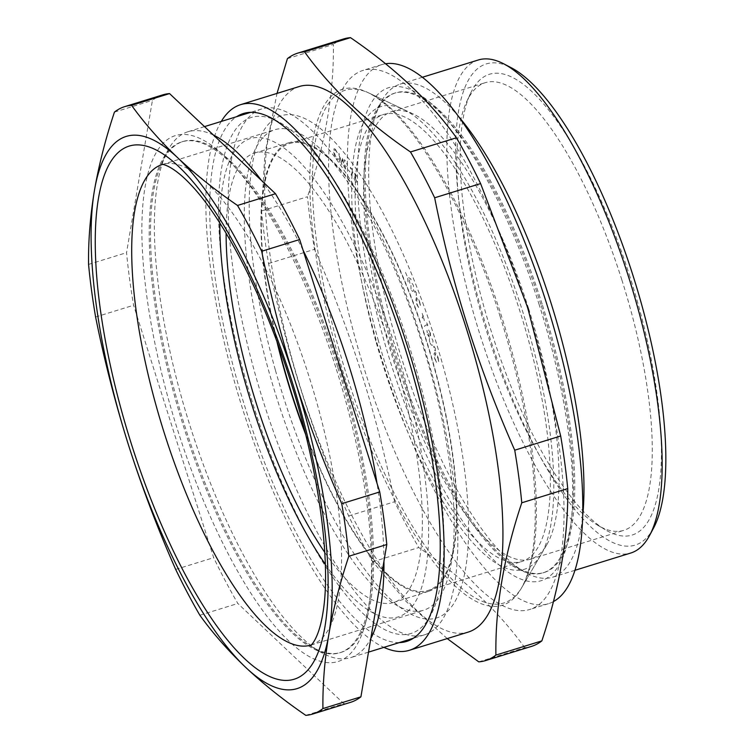 <?xml version="1.0" encoding="UTF-8"?>
<svg xmlns="http://www.w3.org/2000/svg" width="753" height="753" viewBox="0 0 753 753"><rect width="100%" height="100%" fill="white"/><g stroke="black" fill="none" stroke-linecap="round" stroke-linejoin="round"><path stroke-width="0.56" stroke-dasharray="3.77 2.82" d="M500.152 316.589A270.082 83.235 -107.2 0 0 367.398 92.308A270.082 83.235 -107.2 0 0 343.029 371.897A270.082 83.235 -107.2 0 0 520.944 588.95A270.082 83.235 -107.2 0 0 500.152 316.589M528.634 308.683A234.305 72.213 72.8 0 1 546.659 544.956A234.305 72.213 72.8 0 1 530.517 559.178A234.305 72.213 72.8 0 1 392.322 356.658A234.305 72.213 72.8 0 1 392.106 111.482A234.305 72.213 72.8 0 1 413.463 114.108A234.305 72.213 72.8 0 1 528.634 308.683M621.837 279.862A234.305 72.213 72.8 0 1 623.719 530.366A234.305 72.213 72.8 0 1 597.637 525.199A234.305 72.213 72.8 0 1 485.525 327.837A234.305 72.213 72.8 0 1 466.691 101.646A234.305 72.213 72.8 0 1 485.309 82.661A234.305 72.213 72.8 0 1 621.837 279.862M630.073 277.151A241.186 74.331 -107.2 0 0 470.371 93.692A241.186 74.331 -107.2 0 0 489.751 326.538A241.186 74.331 -107.2 0 0 605.158 529.688A241.186 74.331 -107.2 0 0 630.073 277.151M653.548 528.06A251.85 77.615 72.8 0 1 486.617 327.508A251.85 77.615 72.8 0 1 511.231 67.732M478.296 59.986A258.044 79.526 -107.2 0 0 478.541 330.002A258.044 79.526 -107.2 0 0 630.732 553.041M399.259 642.61A276.276 85.145 72.8 0 1 243.643 402.629A276.276 85.145 72.8 0 1 236.658 116.677M408.841 344.827A270.082 83.235 -107.2 0 0 278.121 121.544A270.082 83.235 -107.2 0 0 251.718 400.125A270.082 83.235 -107.2 0 0 430.735 615.201A270.082 83.235 -107.2 0 0 408.841 344.827M221.288 121.431A285.566 88.007 -107.2 0 0 240.904 403.467A285.566 88.007 -107.2 0 0 383.889 647.364M299.43 86.473A285.566 88.007 -107.2 0 0 273.217 275.457A285.566 88.007 -107.2 0 0 468.121 632.125M447.235 638.591L406.046 601.402L372.82 561.757A317.907 97.975 72.8 0 1 348.648 515.946C312.523 434.302 285.829 350.164 268.576 263.522A317.907 97.975 72.8 0 1 261.536 210.934L264.962 153.499L277.019 93.4M478.767 661.868L524.719 647.665A317.907 97.975 -107.2 0 0 531.505 646.385M372.82 561.757L418.772 547.544C463.406 578.04 498.721 611.408 524.719 647.665M348.648 515.946L394.6 501.733A317.907 97.975 -107.2 0 0 418.772 547.544M268.576 263.522L314.528 249.318C350.418 330.191 377.102 414.338 394.6 501.733M261.536 210.934L307.488 196.731A317.907 97.975 -107.2 0 0 314.528 249.318M287.411 58.64L333.363 44.427C334.05 92.318 325.428 143.079 307.488 196.731M343.697 38.93A317.907 97.975 -107.2 0 0 333.363 44.427M527.382 307.873A282.13 86.953 -107.2 0 0 362.984 70.424A282.13 86.953 -107.2 0 0 363.247 365.647A282.13 86.953 -107.2 0 0 529.651 609.506A282.13 86.953 -107.2 0 0 527.382 307.873M385.527 63.741A282.13 86.953 -107.2 0 0 381.743 64.626A282.13 86.953 -107.2 0 0 382.016 359.849A282.13 86.953 -107.2 0 0 548.41 603.708A282.13 86.953 -107.2 0 0 553.436 601.581M539.223 304.814A258.044 79.526 -107.2 0 0 444.618 116.922A258.044 79.526 -107.2 0 0 357.684 188.824A258.044 79.526 -107.2 0 0 458.455 514.751A258.044 79.526 -107.2 0 0 570.802 525.048A258.044 79.526 -107.2 0 0 539.223 304.814M540.88 304.476A251.069 77.371 -107.2 0 0 448.835 121.666A251.069 77.371 -107.2 0 0 394.581 93.165A251.069 77.371 -107.2 0 0 394.817 355.887A251.069 77.371 -107.2 0 0 542.904 572.892A251.069 77.371 -107.2 0 0 571.602 518.751A251.069 77.371 -107.2 0 0 540.88 304.476M542.132 304.09A251.069 77.371 -107.2 0 0 395.833 92.779A251.069 77.371 -107.2 0 0 375.888 113.119A251.069 77.371 -107.2 0 0 396.069 355.501A251.069 77.371 -107.2 0 0 516.2 566.971A251.069 77.371 -107.2 0 0 544.155 572.506A251.069 77.371 -107.2 0 0 542.132 304.09M459.001 117.035A258.044 79.526 -107.2 0 0 400.116 84.148A258.044 79.526 -107.2 0 0 379.616 105.053A258.044 79.526 -107.2 0 0 400.361 354.174A258.044 79.526 -107.2 0 0 523.834 571.527A258.044 79.526 -107.2 0 0 552.561 577.212A258.044 79.526 -107.2 0 0 582.606 516.84M339.565 162.168L338.935 153.254L341.514 162.912L342.7 157.546L344.168 167.42L342.7 159.881L341.711 164.615L339.396 156.069L339.565 162.168M348.225 169.811L349.91 171.966L348.225 169.811M354.823 173.294L356.79 176.098L356.8 176.88L355.181 174.574L354.983 176.484L356.969 181.793L355.425 182.414L354.014 178.245L355.444 181.689L356.508 181.097L354.456 176.767L354.823 173.294M408.597 277.641L410.79 278.826L410.997 279.834L409.03 278.798L409.971 283.627L408.051 281.791L407.514 277.659L408.597 277.641M416.155 292.399L416.484 295.468L415.016 293.896L414.687 290.818L416.155 292.399M422.169 313.408L423.224 316.439L424.061 315.818L424.391 316.768L423.553 317.389L424.344 320.618L423.29 317.587L422.452 318.199L422.122 317.248L422.96 316.637L422.169 313.408M430.085 332.732L428.617 329.946L430.377 332.581L430.556 335.932L429.502 334.906L429.314 337.193L427.186 334.153L426.979 330.341L427.488 334.031L428.956 336.186L428.645 332.845L430.208 334.859L430.085 332.732M435.356 348.451L435.309 351.039L433.803 348.743L433.85 346.145L435.356 348.451M277.857 344.149A233.957 72.1 72.8 0 1 289.82 143.456A233.957 72.1 72.8 0 1 427.808 345.683A233.957 72.1 72.8 0 1 428.033 590.503A233.957 72.1 72.8 0 1 304.89 431.591M275.429 370.269A262.863 81.013 -107.2 0 0 462.201 583.791A262.863 81.013 -107.2 0 0 339.142 146.882A262.863 81.013 -107.2 0 0 275.429 370.269M438.161 357.891L438.792 362.551L437.832 357.948L435.065 353.628L434.98 358.447L436.646 362.88L434.641 358.428L433.963 354.023L434.773 352.526C435.949 352.696 437.079 354.484 438.161 357.891M429.756 342.163C429.135 339.481 429.314 338.116 430.292 338.069C431.083 337.429 431.996 338.37 433.031 340.902L432.523 345.109C431.714 345.712 430.791 344.733 429.756 342.163M426.697 322.802L427.864 325.277L424.89 326.971L424.541 325.945L427.233 324.421L426.697 322.802M419.637 301.737L420.72 306.706L419.393 302.028C418.348 299.412 417.435 298.367 416.673 298.866L417.209 304.485L419.073 308.495L416.946 304.692L415.854 300.061L416.305 297.793C417.256 297.2 418.367 298.517 419.637 301.737M411.016 289.161L410.922 284.022C411.458 282.733 412.296 283.213 413.435 285.462L413.576 290.705C413.021 291.957 412.164 291.439 411.016 289.161M405.509 272.407L407.025 275.956L405.509 272.407M350.418 168.088L350.39 167.288L353.242 171.082L351.19 176.569L350.804 175.722L352.573 170.959L350.418 168.088M345.025 168.54L344.441 159.674L346.389 162.215L347.415 165.528L346.672 166.648L345.203 164.973L345.476 169.096L345.025 168.54M335.49 149.442L337.617 153.461L335.593 150.355C334.436 149.292 333.937 149.932 334.087 152.257L336.45 158.299L337.843 158.45L338.248 159.372L336.516 159.147L334.53 155.57L333.617 151.682C333.447 148.84 334.068 148.087 335.49 149.442M378.43 340.902A233.957 72.1 72.8 0 1 383.635 114.456A233.957 72.1 72.8 0 1 521.622 316.684A233.957 72.1 72.8 0 1 521.848 561.503A233.957 72.1 72.8 0 1 378.43 340.902M375.803 341.005A242.221 74.651 72.8 0 1 403.279 109.289A242.221 74.651 72.8 0 1 524.06 315.931A242.221 74.651 72.8 0 1 540.974 554.679A242.221 74.651 72.8 0 1 375.803 341.005M339.17 350.089A268.369 82.708 72.8 0 1 369.61 93.353A268.369 82.708 72.8 0 1 503.428 322.303A268.369 82.708 72.8 0 1 522.177 586.832A268.369 82.708 72.8 0 1 339.17 350.089M305.502 434.057A234.908 72.401 -107.2 0 0 428.504 591.35A234.908 72.401 -107.2 0 0 443.47 403.392A234.908 72.401 -107.2 0 0 289.736 142.496A234.908 72.401 -107.2 0 0 276.972 341.758M324.778 552.373A235.247 72.495 -107.2 0 0 393.894 602.4A235.247 72.495 -107.2 0 0 408.879 414.169A235.247 72.495 -107.2 0 0 254.928 152.906A235.247 72.495 -107.2 0 0 226.107 233.214M325.324 564.27A250.269 77.126 -107.2 0 0 414.282 416.503A250.269 77.126 -107.2 0 0 297.266 159.476A250.269 77.126 -107.2 0 0 219.838 223.086M162.77 94.869A317.907 97.975 -107.2 0 0 152.426 100.365L126.551 252.669A317.907 97.975 -107.2 0 0 133.592 305.257L213.664 557.672A317.907 97.975 -107.2 0 0 237.835 603.482L343.782 703.603A317.907 97.975 -107.2 0 0 350.569 702.323M114.437 112.112L152.426 100.365M88.562 264.416L126.551 252.669M95.603 317.004L133.592 305.257M175.675 569.419L213.664 557.672M199.846 615.229L237.835 603.482M305.793 715.35L343.782 703.603M422.066 340.61A275.25 84.825 -107.2 0 0 261.677 108.95A275.25 84.825 -107.2 0 0 261.931 396.972A275.25 84.825 -107.2 0 0 424.278 634.883A275.25 84.825 -107.2 0 0 422.066 340.61M303.017 250.062A275.25 84.825 -107.2 0 0 261.404 180.381M213.485 135.098A275.25 84.825 -107.2 0 0 187.874 131.766A275.25 84.825 -107.2 0 0 166.008 154.064A275.25 84.825 -107.2 0 0 188.137 419.788A275.25 84.825 -107.2 0 0 319.837 651.627A275.25 84.825 -107.2 0 0 350.474 657.698A275.25 84.825 -107.2 0 0 370.824 638.497M383.964 561.136A275.25 84.825 -107.2 0 0 377.018 483.322M338.869 366.523A267.4 82.406 -107.2 0 0 183.064 141.47A267.4 82.406 -107.2 0 0 161.81 163.137A267.4 82.406 -107.2 0 0 183.308 421.275A267.4 82.406 -107.2 0 0 311.262 646.507A267.4 82.406 -107.2 0 0 341.024 652.399A267.4 82.406 -107.2 0 0 338.869 366.523M337.617 366.909A267.4 82.406 -107.2 0 0 239.595 172.202A267.4 82.406 -107.2 0 0 181.812 141.856A267.4 82.406 -107.2 0 0 182.057 421.661A267.4 82.406 -107.2 0 0 339.772 652.785A267.4 82.406 -107.2 0 0 370.344 595.124A267.4 82.406 -107.2 0 0 337.617 366.909M335.753 367.295A275.25 84.825 -107.2 0 0 234.851 166.865A275.25 84.825 -107.2 0 0 142.119 243.567A275.25 84.825 -107.2 0 0 249.601 591.227A275.25 84.825 -107.2 0 0 369.441 602.202A275.25 84.825 -107.2 0 0 335.753 367.295M276.963 398.582A251.511 77.512 72.8 0 1 274.939 129.695A251.511 77.512 72.8 0 1 423.28 347.086A251.511 77.512 72.8 0 1 423.515 610.269A251.511 77.512 72.8 0 1 276.963 398.582M310.857 645.095A251.511 77.512 -107.2 0 0 310.942 645.067A251.511 77.512 -107.2 0 0 308.918 376.18A251.511 77.512 -107.2 0 0 162.366 164.502A251.511 77.512 -107.2 0 0 162.281 164.521L274.939 129.695M413.463 114.108L367.398 92.308M546.659 544.956L520.944 588.95M530.517 559.178L623.719 530.366M392.106 111.482L485.309 82.661M597.637 525.199L605.158 529.688M466.691 101.646L470.371 93.692M278.121 121.544L270.647 117.656M430.735 615.201L426.763 622.627M381.743 64.626L362.984 70.424M548.41 603.708L529.651 609.506M448.835 121.666L444.618 116.922M571.602 518.751L570.802 525.048M395.833 92.779L394.581 93.165M544.155 572.506L542.904 572.892M516.2 566.971L523.834 571.527M375.888 113.119L379.616 105.053M422.442 77.248L400.116 84.148M574.887 570.313L552.561 577.212M428.033 590.503L521.848 561.503M289.82 143.456L383.635 114.456M403.279 109.289L369.61 93.353M540.974 554.679L522.177 586.832M289.736 142.496L254.928 152.906M428.504 591.35L393.894 602.4M261.677 108.95L250.711 112.338M204.505 126.617L187.874 131.766M424.278 634.883L413.312 638.271M368.509 652.126L350.474 657.698M311.262 646.507L319.837 651.627M161.81 163.137L166.008 154.064M183.064 141.47L181.812 141.856M341.024 652.399L339.772 652.785M239.595 172.202L234.851 166.865M370.344 595.124L369.441 602.202M310.838 645.114L423.515 610.269"/><path stroke-width="1.13" d="M503.757 63.845L511.231 67.732A251.85 77.615 72.8 0 1 633.132 275.937A251.85 77.615 72.8 0 1 653.548 528.06L649.575 535.487A258.044 79.526 -107.2 0 0 628.661 277.16A258.044 79.526 -107.2 0 0 503.757 63.845A258.044 79.526 -107.2 0 0 478.296 59.986L422.442 77.248M574.887 570.313L630.732 553.041A258.044 79.526 -107.2 0 0 649.575 535.487M236.658 116.677A276.276 85.145 72.8 0 1 270.647 117.656A276.276 85.145 72.8 0 1 404.37 346.051A276.276 85.145 72.8 0 1 426.763 622.627A276.276 85.145 72.8 0 1 399.259 642.61M383.889 647.364A285.566 88.007 -107.2 0 0 409.34 650.3A285.566 88.007 -107.2 0 0 407.034 344.996A285.566 88.007 -107.2 0 0 240.64 104.648A285.566 88.007 -107.2 0 0 221.288 121.431M409.34 650.3L468.121 632.125A285.566 88.007 -107.2 0 0 465.825 326.821A285.566 88.007 -107.2 0 0 299.43 86.473L240.64 104.648M277.019 93.4L287.411 58.64A317.907 97.975 72.8 0 1 297.746 53.134A317.907 97.975 72.8 0 1 304.541 51.853C330.539 88.11 365.854 121.487 410.489 151.974A317.907 97.975 72.8 0 1 434.66 197.785C451.913 284.427 478.597 368.565 514.732 450.2A317.907 97.975 72.8 0 1 521.773 502.797C503.823 556.439 495.201 607.21 495.898 655.091A317.907 97.975 72.8 0 1 485.553 660.588A317.907 97.975 72.8 0 1 478.767 661.868L447.235 638.591M495.898 655.091L541.849 640.888C559.79 587.236 568.411 536.475 567.724 488.584A317.907 97.975 -107.2 0 0 560.684 435.996L527.684 307.61L480.612 183.581A317.907 97.975 -107.2 0 0 456.44 137.771C430.443 101.514 395.127 68.147 350.493 37.65A317.907 97.975 -107.2 0 0 343.697 38.93L297.746 53.134M485.553 660.588L531.505 646.385A317.907 97.975 -107.2 0 0 541.849 640.888M304.541 51.853L350.493 37.65M410.489 151.974L456.44 137.771M434.66 197.785L480.612 183.581M514.732 450.2L560.684 435.996M521.773 502.797L567.724 488.584M553.436 601.581A282.13 86.953 -107.2 0 0 546.141 302.075A282.13 86.953 -107.2 0 0 385.527 63.741M582.606 516.84A258.044 79.526 -107.2 0 0 550.481 301.332A258.044 79.526 -107.2 0 0 459.001 117.035M304.89 431.591A233.957 72.1 72.8 0 1 284.615 369.911A233.957 72.1 72.8 0 1 277.857 344.149M276.972 341.758A234.908 72.401 -107.2 0 0 305.502 434.057M226.107 233.214A235.247 72.495 -107.2 0 0 324.778 552.373M219.838 223.086A250.269 77.126 -107.2 0 0 325.324 564.27M322.924 708.573C322.632 684.609 324.599 659.948 328.816 634.6C333.221 609.186 339.885 583.076 348.799 556.269A317.907 97.975 -107.2 0 0 341.758 503.682C323.79 462.991 308.099 421.652 294.677 379.644C281.396 337.438 270.393 294.649 261.686 251.267A317.907 97.975 -107.2 0 0 237.515 205.456L275.504 193.709L169.557 93.588A317.907 97.975 -107.2 0 0 162.77 94.869L124.772 106.615A317.907 97.975 -107.2 0 0 114.437 112.112C105.524 138.919 98.859 165.029 94.454 190.443A289.011 89.07 -107.2 0 0 128.603 445.39A289.011 89.07 -107.2 0 0 245.779 667.469A289.011 89.07 -107.2 0 0 328.816 634.6A289.011 89.07 -107.2 0 0 294.677 379.644A289.011 89.07 -107.2 0 0 177.501 157.575A289.011 89.07 -107.2 0 0 94.454 190.443C90.238 215.791 88.27 240.452 88.562 264.416A317.907 97.975 -107.2 0 0 95.603 317.004C104.319 360.386 115.313 403.175 128.603 445.39C142.016 487.389 157.706 528.728 175.675 569.419A317.907 97.975 -107.2 0 0 199.846 615.229C212.901 633.339 228.215 650.752 245.779 667.469C263.531 684.129 283.533 700.083 305.793 715.35A317.907 97.975 -107.2 0 0 312.58 714.07A317.907 97.975 -107.2 0 0 322.924 708.573L360.913 696.826L386.788 544.523A317.907 97.975 -107.2 0 0 379.747 491.935L299.675 239.52A317.907 97.975 -107.2 0 0 275.504 193.709M261.686 251.267L299.675 239.52M237.515 205.456C215.254 190.189 195.243 174.225 177.501 157.575C159.928 140.858 144.623 123.445 131.568 105.335A317.907 97.975 -107.2 0 0 124.772 106.615M131.568 105.335L169.557 93.588M312.58 714.07L350.569 702.323A317.907 97.975 -107.2 0 0 360.913 696.826M377.018 483.322A275.25 84.825 -107.2 0 0 348.262 363.426A275.25 84.825 -107.2 0 0 303.017 250.062M261.404 180.381A275.25 84.825 -107.2 0 0 213.485 135.098M370.824 638.497A275.25 84.825 -107.2 0 0 383.964 561.136M348.799 556.269L386.788 544.523M341.758 503.682L379.747 491.935M310.838 645.114C309.972 646.441 318.801 640.069 323.056 612.104C331.282 562.98 318.98 469.26 290.592 381.376C264.369 297.313 223.829 219.142 190.97 184.871C171.675 164.192 160.794 163.919 162.253 164.521A251.511 77.512 -107.2 0 0 164.389 433.389A251.511 77.512 -107.2 0 0 310.857 645.095M291.816 380.783A279.034 85.993 72.8 0 1 244.603 658.668A279.034 85.993 72.8 0 1 98.502 198.105A279.034 85.993 72.8 0 1 291.816 380.783M250.711 112.338L204.505 126.617M413.312 638.271L368.509 652.126"/></g></svg>
